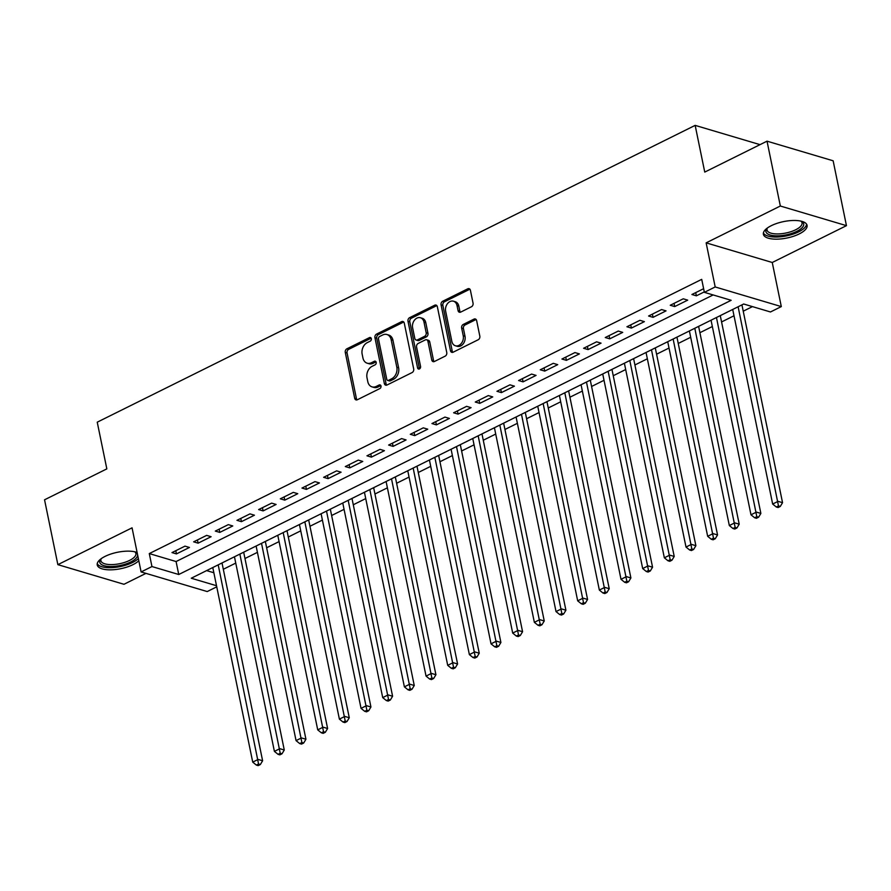 <?xml version="1.0" encoding="UTF-8"?>
<svg xmlns="http://www.w3.org/2000/svg" width="891" height="891" viewBox="0 0 891 891"><rect width="100%" height="100%" fill="white"/><g stroke="black" fill="none" stroke-linecap="round" stroke-linejoin="round"><path stroke-width="1.34" d="M371.324 338.647A1.96 1.492 -73.5 0 0 369.475 337.6L346.877 348.815A2.807 2.127 -73.5 0 0 345.274 352.424L354.685 398.255A2.807 2.127 -73.5 0 0 356.01 399.892A2.807 2.127 -73.5 0 0 357.336 399.747L379.922 388.532A1.96 1.492 -73.5 0 0 379.198 384.968L376.269 386.427A8.977 6.805 -73.5 0 1 372.048 386.883A8.977 6.805 -73.5 0 1 367.794 381.649L367.014 377.829A8.977 6.805 -73.5 0 1 372.137 366.301L375.066 364.853A1.96 1.492 -73.5 0 0 374.331 361.289L371.413 362.737A8.977 6.805 -73.5 0 1 367.181 363.194A8.977 6.805 -73.5 0 1 362.938 357.97L362.147 354.15A8.977 6.805 -73.5 0 1 367.281 342.623L370.199 341.164A1.96 1.492 -73.5 0 0 371.324 338.647M771.294 225.679A22.297 8.375 168.4 0 0 763.398 234.3A22.297 8.375 168.4 0 0 776.662 239.167A22.297 8.375 168.4 0 0 799.171 233.954A22.297 8.375 168.4 0 0 807.068 225.334A22.297 8.375 168.4 0 0 793.803 220.467A22.297 8.375 168.4 0 0 771.294 225.679M137.125 552.498A22.297 8.375 168.4 0 0 105.149 556.352A22.297 8.375 168.4 0 0 97.242 564.972A22.297 8.375 168.4 0 0 110.506 569.839A22.297 8.375 168.4 0 0 133.015 564.627A22.297 8.375 168.4 0 0 138.818 560.729M471.45 306.76A2.807 2.127 -73.5 0 0 473.054 303.163L470.415 290.299A2.807 2.127 -73.5 0 0 469.089 288.673A2.807 2.127 -73.5 0 0 467.764 288.807L442.671 301.269A2.807 2.127 -73.5 0 0 441.067 304.867L450.478 350.709A2.807 2.127 -73.5 0 0 451.804 352.346A2.807 2.127 -73.5 0 0 453.129 352.201L478.222 339.738A2.807 2.127 -73.5 0 0 479.826 336.141L476.64 320.604A2.807 2.127 -73.5 0 0 475.304 318.978A2.807 2.127 -73.5 0 0 473.99 319.112L463.253 324.447A2.807 2.127 -73.5 0 0 461.649 328.044L463.231 335.751A7.507 5.691 -73.5 0 1 461.393 343.325A7.507 5.691 -73.5 0 1 455.401 345.775A7.507 5.691 -73.5 0 1 451.848 341.398L445.656 311.226A7.507 5.691 -73.5 0 1 447.482 303.653A7.507 5.691 -73.5 0 1 453.474 301.203A7.507 5.691 -73.5 0 1 457.027 305.58L458.063 310.603A2.807 2.127 -73.5 0 0 459.388 312.24A2.807 2.127 -73.5 0 0 460.714 312.095L471.45 306.76M767.028 141.168L833.141 160.792L846.45 225.657L780.338 206.021L767.028 141.168L704.748 172.086L695.158 125.375L97.242 422.178L106.831 468.878L44.55 499.795L57.859 564.649L132.057 527.828L141.112 571.933L151.949 566.553L149.287 553.578L701.707 279.362L704.369 292.337L715.195 286.958L781.307 306.593L770.47 311.973L743.673 304.009L191.253 578.226L216.524 585.721M780.338 206.021L706.14 242.853L715.195 286.958M404.28 323.132A2.807 2.127 -73.5 0 0 402.955 321.495A2.807 2.127 -73.5 0 0 401.629 321.64L376.548 334.092A2.807 2.127 -73.5 0 0 374.944 337.7L384.344 383.531A2.807 2.127 -73.5 0 0 385.68 385.168A2.807 2.127 -73.5 0 0 386.995 385.023L412.088 372.572A2.807 2.127 -73.5 0 0 413.691 368.963L404.28 323.132M409.604 317.675L434.697 305.223A2.807 2.127 -73.5 0 1 436.022 305.078A2.807 2.127 -73.5 0 1 437.347 306.716L446.759 352.558A2.807 2.127 -73.5 0 1 445.155 356.155L434.418 361.49A2.807 2.127 -73.5 0 1 433.093 361.635A2.807 2.127 -73.5 0 1 431.767 359.997L427.947 341.409A2.807 2.127 -73.5 0 0 426.622 339.772A2.807 2.127 -73.5 0 0 425.308 339.916L418.18 343.447A2.807 2.127 -73.5 0 0 416.576 347.056L420.552 366.413A1.96 1.492 -73.5 0 1 417.567 367.883L408 321.283A2.807 2.127 -73.5 0 1 409.604 317.675L411.397 318.21L436.49 305.758L434.697 305.223M57.859 564.649L123.972 584.284L145.957 573.37M184.983 546.138L171.985 552.587L176.451 553.912L189.449 547.464L184.983 546.138M206.645 535.38L193.648 541.828L198.114 543.165L211.111 536.705L206.645 535.38M228.308 524.632L215.31 531.081L219.776 532.406L232.774 525.957L228.308 524.632M249.97 513.873L236.973 520.322L241.439 521.658L254.436 515.198L249.97 513.873M271.644 503.125L258.635 509.574L263.112 510.899L276.11 504.451L271.644 503.125M293.306 492.367L280.309 498.815L284.775 500.141L297.772 493.692L293.306 492.367M314.969 481.619L301.971 488.068L306.437 489.393L319.435 482.944L314.969 481.619M336.631 470.86L323.633 477.309L328.1 478.634L341.097 472.185L336.631 470.86M358.293 460.112L345.296 466.561L349.762 467.886L362.76 461.438L358.293 460.112M379.956 449.354L366.958 455.802L371.424 457.128L384.422 450.679L379.956 449.354M401.618 438.595L388.621 445.055L393.087 446.38L406.084 439.931L401.618 438.595M423.281 427.847L410.283 434.296L414.749 435.621L427.747 429.172L423.281 427.847M444.943 417.088L431.946 423.548L436.412 424.873L449.409 418.425L444.943 417.088M466.606 406.341L453.608 412.789L458.074 414.115L471.072 407.666L466.606 406.341M488.279 395.582L475.271 402.041L479.748 403.367L492.745 396.907L488.279 395.582M509.942 384.834L496.944 391.283L501.41 392.608L514.408 386.159L509.942 384.834M531.604 374.075L518.607 380.535L523.073 381.86L536.07 375.401L531.604 374.075M553.266 363.328L540.269 369.776L544.735 371.101L557.733 364.653L553.266 363.328M574.929 352.569L561.931 359.028L566.398 360.354L579.395 353.894L574.929 352.569M596.591 341.821L583.594 348.27L588.06 349.595L601.057 343.146L596.591 341.821M618.254 331.062L605.256 337.522L609.722 338.847L622.72 332.388L618.254 331.062M639.916 320.315L626.919 326.763L631.385 328.088L644.382 321.64L639.916 320.315M661.579 309.556L648.581 316.015L653.047 317.341L666.045 310.881L661.579 309.556M683.241 298.808L670.244 305.257L674.71 306.582L687.707 300.133L683.241 298.808M149.287 553.578L176.084 561.542L713.145 294.943M703.623 288.695L691.906 294.498L696.372 295.834L704.28 291.903M223.307 569.282L235.747 563.101M244.969 558.523L257.41 552.353M266.632 547.776L279.072 541.594M288.294 537.017L300.735 530.847M309.957 526.269L322.408 520.088M331.63 515.51L344.071 509.34M353.293 504.763L365.733 498.581M374.955 494.004L387.396 487.834M396.618 483.256L409.058 477.075M418.28 472.497L430.721 466.327M439.942 461.75L452.383 455.568M461.605 450.991L474.045 444.821M483.267 440.243L495.708 434.062M504.93 429.484L517.37 423.314M526.592 418.725L539.044 412.555M548.266 407.978L560.706 401.796M569.928 397.219L582.369 391.049M591.591 386.471L604.031 380.29M613.253 375.712L625.694 369.542M634.915 364.965L647.356 358.783M656.578 354.206L669.018 348.036M678.24 343.458L690.681 337.277M699.903 332.699L712.343 326.529M721.565 321.952L734.006 315.77M743.228 311.193L752.461 306.615M206.612 570.596L213.862 572.757M760.023 144.643L695.158 125.375M706.14 242.853L772.252 262.489L846.45 225.657M772.252 262.489L781.307 306.593M216.747 586.835L207.224 591.557L141.112 571.933M151.949 566.553L178.746 574.506L731.166 300.3L704.369 292.337M176.084 561.542L178.746 574.506M176.451 553.912L175.794 550.694M198.114 543.165L197.457 539.946M219.776 532.406L219.119 529.187M241.439 521.658L240.782 518.439M263.112 510.899L262.444 507.681M284.775 500.141L284.106 496.933M306.437 489.393L305.769 486.174M328.1 478.634L327.442 475.426M349.762 467.886L349.105 464.668M371.424 457.128L370.767 453.92M393.087 446.38L392.43 443.161M414.749 435.621L414.092 432.413M436.412 424.873L435.755 421.655M458.074 414.115L457.417 410.907M479.748 403.367L479.08 400.148M501.41 392.608L500.742 389.4M523.073 381.86L522.404 378.642M544.735 371.101L544.078 367.883M566.398 360.354L565.74 357.135M588.06 349.595L587.403 346.376M609.722 338.847L609.065 335.629M631.385 328.088L630.728 324.87M653.047 317.341L652.39 314.122M674.71 306.582L674.053 303.363M696.372 295.834L695.715 292.616M367.181 363.194L368.963 363.728A8.977 6.805 -73.5 0 0 373.195 363.272L371.413 362.737M376.024 361.869L373.195 363.272M372.048 386.883L373.83 387.407A8.977 6.805 -73.5 0 0 378.062 386.95L376.269 386.427M380.891 385.547L378.062 386.95M371.168 338.179L348.671 349.35A2.807 2.127 -73.5 0 0 347.067 352.947L356.467 398.789A2.807 2.127 -73.5 0 0 356.99 399.892M403.768 322.03A2.807 2.127 -73.5 0 0 403.423 322.174L378.33 334.626A2.807 2.127 -73.5 0 0 376.726 338.224L386.137 384.066A2.807 2.127 -73.5 0 0 386.649 385.157M379.611 336.497A1.96 1.492 -73.5 0 0 378.486 339.014L386.75 379.254A1.96 1.492 -73.5 0 0 388.61 380.301L391.684 378.764A8.977 6.805 -73.5 0 0 396.818 367.237L391.171 339.738A8.977 6.805 -73.5 0 0 386.928 334.515A8.977 6.805 -73.5 0 0 382.696 334.971L379.611 336.497M387.674 380.401L389.467 380.925A1.96 1.492 -73.5 0 0 390.392 380.836L388.61 380.301M386.928 334.515L388.71 335.038A8.977 6.805 -73.5 0 1 392.964 340.273L398.611 367.771A8.977 6.805 -73.5 0 1 393.477 379.299L390.392 380.836M426.622 339.772L428.415 340.306A2.807 2.127 -73.5 0 1 429.74 341.932L433.549 360.532A2.807 2.127 -73.5 0 0 434.073 361.623M411.397 318.21A2.807 2.127 -73.5 0 0 409.793 321.818L419.36 368.417A1.96 1.492 -73.5 0 0 419.516 368.885M423.993 322.119A7.507 5.691 -73.5 0 0 420.441 317.742A7.507 5.691 -73.5 0 0 414.449 320.192A7.507 5.691 -73.5 0 0 412.611 327.765L414.794 338.391A2.807 2.127 -73.5 0 0 416.13 340.028A2.807 2.127 -73.5 0 0 417.445 339.883L424.573 336.353A2.807 2.127 -73.5 0 0 426.176 332.744L423.993 322.119L425.775 322.642A7.507 5.691 -73.5 0 0 422.223 318.276L420.441 317.742M416.13 340.028L417.912 340.562A2.807 2.127 -73.5 0 0 419.238 340.418L417.445 339.883M425.775 322.642L427.958 333.279A2.807 2.127 -73.5 0 1 426.355 336.876L419.238 340.418M453.474 301.203L455.268 301.737A7.507 5.691 -73.5 0 1 458.82 306.103L459.845 311.137A2.807 2.127 -73.5 0 0 460.369 312.229M455.401 345.775L457.183 346.298A7.507 5.691 -73.5 0 0 463.186 343.859A7.507 5.691 -73.5 0 0 465.013 336.286L463.231 335.751M476.117 319.513A2.807 2.127 -73.5 0 0 475.772 319.646L465.035 324.981A2.807 2.127 -73.5 0 0 463.431 328.579L465.013 336.286M469.902 289.207A2.807 2.127 -73.5 0 0 469.557 289.341L444.464 301.793A2.807 2.127 -73.5 0 0 442.86 305.401L452.272 351.243A2.807 2.127 -73.5 0 0 452.784 352.335M212.782 567.534L252.732 762.128L258.145 759.433L262.611 760.758L222.015 562.956M258.557 764.01L256.385 765.091L258.178 765.625L260.339 764.545L258.557 764.01L218.206 564.849M256.385 765.091L252.732 762.128M262.611 760.758L260.339 764.545M137.582 554.737A19.29 7.251 -11.6 0 1 130.71 561.998A19.29 7.251 -11.6 0 1 107.778 566.364A19.29 7.251 -11.6 0 1 100.794 559.08A19.29 7.251 -11.6 0 1 100.95 558.88M101.24 558.668A17.865 6.716 168.4 0 0 100.895 560.706A17.865 6.716 168.4 0 0 111.52 564.604A17.865 6.716 168.4 0 0 129.551 560.428A17.865 6.716 168.4 0 0 135.889 553.523A17.865 6.716 168.4 0 0 134.764 551.785M97.242 563.68A22.152 8.331 168.4 0 0 132.503 562.522A22.152 8.331 168.4 0 0 138.372 558.546M135.109 551.874A19.29 7.251 -11.6 0 1 135.332 551.986A19.29 7.251 -11.6 0 1 137.504 554.336M801.265 221.202A19.29 7.251 -11.6 0 1 801.488 221.313A19.29 7.251 -11.6 0 1 799.093 230.09A19.29 7.251 -11.6 0 1 778.177 235.825A19.29 7.251 -11.6 0 1 766.939 228.408A19.29 7.251 -11.6 0 1 767.106 228.207M767.396 227.996A17.865 6.716 168.4 0 0 767.04 230.034A17.865 6.716 168.4 0 0 778.4 233.921A17.865 6.716 168.4 0 0 802.045 222.85A17.865 6.716 168.4 0 0 800.92 221.113M763.398 233.008A22.152 8.331 168.4 0 0 777.186 237.017A22.152 8.331 168.4 0 0 806.567 224.142M234.456 556.786L274.395 751.369L279.807 748.685L284.274 750.01L243.677 552.208M280.219 753.263L278.048 754.332L279.841 754.866L282.001 753.786L280.219 753.263L239.868 554.091M278.048 754.332L274.395 751.369M284.274 750.01L282.001 753.786M256.118 546.027L296.057 740.621L301.47 737.926L305.936 739.252L265.34 541.45M301.882 742.504L299.71 743.584L301.503 744.108L303.664 743.038L301.882 742.504L261.531 543.343M299.71 743.584L296.057 740.621M305.936 739.252L303.664 743.038M277.78 535.279L317.719 729.863L323.132 727.179L327.61 728.504L287.002 530.691M323.544 731.756L321.384 732.825L323.166 733.36L325.326 732.279L323.544 731.756L283.193 532.584M321.384 732.825L317.719 729.863M327.61 728.504L325.326 732.279M299.443 524.521L339.382 719.115L344.806 716.42L349.272 717.745L308.665 519.943M345.207 720.997L343.046 722.078L344.828 722.601L347 721.532L345.207 720.997L304.856 521.836M343.046 722.078L339.382 719.115M349.272 717.745L347 721.532M321.105 513.762L361.044 708.356L366.468 705.672L370.934 706.997L330.327 509.184M366.869 710.25L364.709 711.319L366.491 711.853L368.662 710.773L366.869 710.25L326.518 511.078M364.709 711.319L361.044 708.356M370.934 706.997L368.662 710.773M342.768 503.014L382.707 697.608L388.131 694.913L392.597 696.239L351.99 498.437M388.532 699.491L386.371 700.571L388.153 701.094L390.325 700.025L388.532 699.491L348.181 500.33M386.371 700.571L382.707 697.608M392.597 696.239L390.325 700.025M364.43 492.255L404.38 686.85L409.793 684.165L414.259 685.491L373.652 487.678M410.194 688.743L408.033 689.812L409.815 690.347L411.987 689.266L410.194 688.743L369.843 489.571M408.033 689.812L404.38 686.85M414.259 685.491L411.987 689.266M386.093 481.508L426.043 676.102L431.456 673.407L435.922 674.732L395.314 476.93M431.868 677.984L429.696 679.065L431.478 679.588L433.65 678.519L431.868 677.984L391.517 478.823M429.696 679.065L426.043 676.102M435.922 674.732L433.65 678.519M407.755 470.749L447.705 665.343L453.118 662.659L457.584 663.984L416.977 466.171M453.53 667.236L451.358 668.306L453.151 668.84L455.312 667.76L453.53 667.236L413.179 468.065M451.358 668.306L447.705 665.343M457.584 663.984L455.312 667.76M429.417 460.001L469.368 654.595L474.78 651.9L479.247 653.226L438.65 455.424M475.193 656.478L473.021 657.558L474.814 658.081L476.975 657.012L475.193 656.478L434.841 457.306M473.021 657.558L469.368 654.595M479.247 653.226L476.975 657.012M451.091 449.242L491.03 643.837L496.443 641.152L500.909 642.478L460.313 444.665M496.855 645.73L494.683 646.799L496.476 647.334L498.637 646.253L496.855 645.73L456.504 446.558M494.683 646.799L491.03 643.837M500.909 642.478L498.637 646.253M472.753 438.495L512.693 633.078L518.105 630.394L522.572 631.719L481.975 433.917M518.517 634.971L516.346 636.051L518.139 636.575L520.299 635.506L518.517 634.971L478.166 435.799M516.346 636.051L512.693 633.078M522.572 631.719L520.299 635.506M494.416 427.736L534.355 622.33L539.768 619.646L544.245 620.971L503.638 423.158M540.18 624.223L538.019 625.293L539.801 625.827L541.962 624.747L540.18 624.223L499.829 425.052M538.019 625.293L534.355 622.33M544.245 620.971L541.962 624.747M516.078 416.988L556.017 611.571L561.441 608.887L565.908 610.212L525.3 412.41M561.842 613.465L559.682 614.545L561.464 615.068L563.635 613.999L561.842 613.465L521.491 414.293M559.682 614.545L556.017 611.571M565.908 610.212L563.635 613.999M537.741 406.229L577.68 600.824L583.104 598.139L587.57 599.465L546.963 401.652M583.505 602.706L581.344 603.786L583.126 604.321L585.298 603.24L583.505 602.706L543.154 403.545M581.344 603.786L577.68 600.824M587.57 599.465L585.298 603.24M559.403 395.481L599.342 590.065L604.766 587.381L609.232 588.706L568.625 390.904M605.167 591.958L603.007 593.038L604.789 593.562L606.96 592.493L605.167 591.958L564.816 392.786M603.007 593.038L599.342 590.065M609.232 588.706L606.96 592.493M581.066 384.723L621.016 579.317L626.429 576.622L630.895 577.958L590.288 380.145M626.83 581.199L624.669 582.28L626.451 582.814L628.623 581.734L626.83 581.199L586.478 382.039M624.669 582.28L621.016 579.317M630.895 577.958L628.623 581.734M602.728 373.975L642.678 568.558L648.091 565.874L652.557 567.199L611.95 369.397M648.503 570.452L646.331 571.521L648.113 572.055L650.285 570.986L648.503 570.452L608.152 371.28M646.331 571.521L642.678 568.558M652.557 567.199L650.285 570.986M624.391 363.216L664.341 557.811L669.754 555.115L674.22 556.452L633.612 358.639M670.166 559.693L667.994 560.773L669.787 561.308L671.948 560.227L670.166 559.693L629.814 360.532M667.994 560.773L664.341 557.811M674.22 556.452L671.948 560.227M646.053 352.468L686.003 547.052L691.416 544.368L695.882 545.693L655.286 347.891M691.828 548.945L689.656 550.014L691.449 550.549L693.61 549.48L691.828 548.945L651.477 349.773M689.656 550.014L686.003 547.052M695.882 545.693L693.61 549.48M667.727 341.71L707.666 536.304L713.078 533.609L717.545 534.934L676.948 337.132M713.491 538.186L711.319 539.267L713.112 539.801L715.273 538.721L713.491 538.186L673.139 339.025M711.319 539.267L707.666 536.304M717.545 534.934L715.273 538.721M689.389 330.962L729.328 525.545L734.741 522.861L739.207 524.186L698.611 326.384M735.153 527.439L732.981 528.508L734.774 529.042L736.935 527.962L735.153 527.439L694.802 328.267M732.981 528.508L729.328 525.545M739.207 524.186L736.935 527.962M711.051 320.203L750.99 514.798L756.403 512.102L760.869 513.428L720.273 315.626M756.815 516.68L754.655 517.76L756.437 518.295L758.597 517.214L756.815 516.68L716.464 317.519M754.655 517.76L750.99 514.798M760.869 513.428L758.597 517.214M732.714 309.455L772.653 504.039L778.077 501.355L782.543 502.68L741.936 304.878M778.478 505.932L776.317 507.001L778.099 507.536L780.271 506.456L778.478 505.932L738.127 306.76M776.317 507.001L772.653 504.039M782.543 502.68L780.271 506.456M371.113 338.09L369.475 337.6M380.836 385.458L379.198 384.968M375.98 361.779L374.331 361.289M356.467 398.789L354.685 398.255M347.067 352.947L345.274 352.424M348.671 349.35L346.877 348.815M386.137 384.066L384.344 383.531M376.726 338.224L374.944 337.7M378.33 334.626L376.548 334.092M403.423 322.174L401.629 321.64M393.477 379.299L391.684 378.764M398.611 367.771L396.818 367.237M392.964 340.273L391.171 339.738M433.549 360.532L431.767 359.997M429.74 341.932L427.947 341.409M419.36 368.417L417.567 367.883M409.793 321.818L408 321.283M426.355 336.876L424.573 336.353M427.958 333.279L426.176 332.744M459.845 311.137L458.063 310.603M458.82 306.103L457.027 305.58M463.431 328.579L461.649 328.044M465.035 324.981L463.253 324.447M475.772 319.646L473.99 319.112M452.272 351.243L450.478 350.709M442.86 305.401L441.067 304.867M444.464 301.793L442.671 301.269M469.557 289.341L467.764 288.807"/></g></svg>
